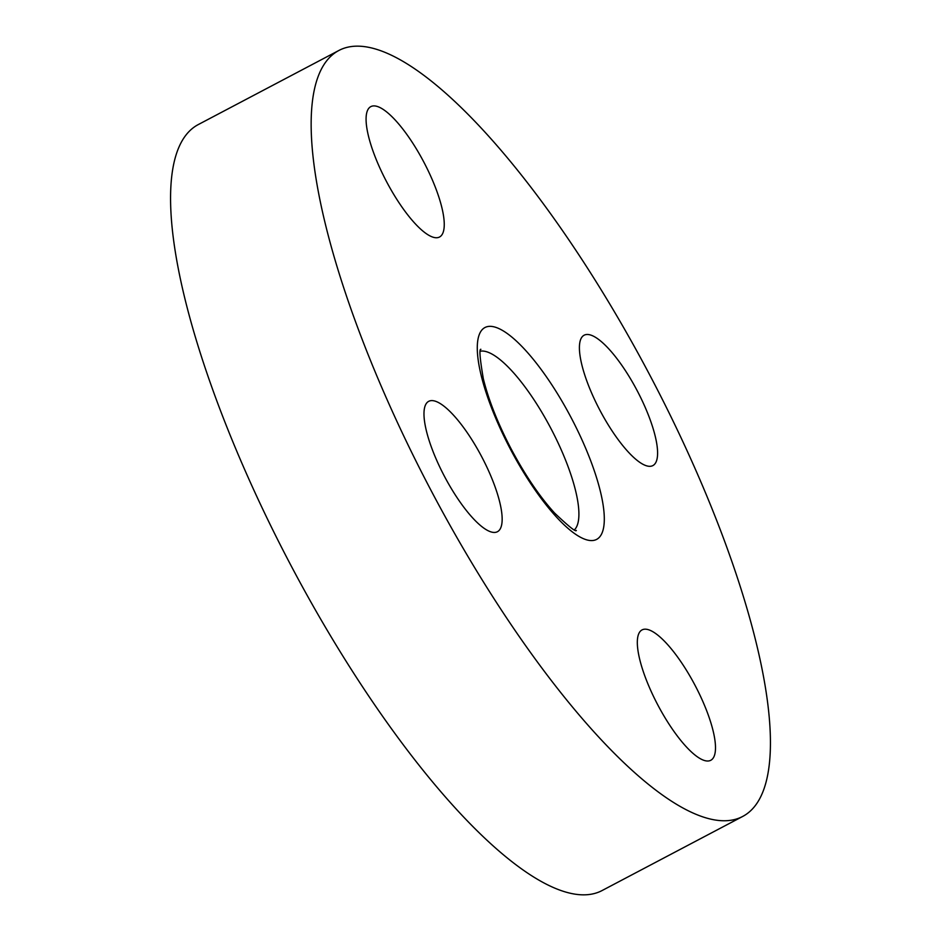 <?xml version="1.0" encoding="UTF-8"?>
<svg xmlns="http://www.w3.org/2000/svg" width="941" height="941" viewBox="0 0 941 941"><rect width="100%" height="100%" fill="white"/><g stroke="black" fill="none" stroke-linecap="round" stroke-linejoin="round"><path stroke-width="1.41" d="M642.503 629.694A73.692 21.043 62.2 0 0 642.056 629.905A73.692 21.043 62.2 0 0 657.383 704.139A73.692 21.043 62.2 0 0 710.314 760.504A73.692 21.043 62.2 0 0 710.761 760.293A73.692 21.043 62.2 0 0 695.434 686.06A73.692 21.043 62.2 0 0 642.503 629.694M429.167 401.113A73.692 21.043 62.2 0 0 428.72 401.325A73.692 21.043 62.2 0 0 444.046 475.57A73.692 21.043 62.2 0 0 496.977 531.936A73.692 21.043 62.2 0 0 497.424 531.724A73.692 21.043 62.2 0 0 482.098 457.491A73.692 21.043 62.2 0 0 429.167 401.113M371.26 106.415A73.692 21.043 62.2 0 0 370.813 106.627A73.692 21.043 62.2 0 0 386.139 180.86A73.692 21.043 62.2 0 0 439.071 237.238A73.692 21.043 62.2 0 0 439.529 237.014A73.692 21.043 62.2 0 0 424.191 162.781A73.692 21.043 62.2 0 0 371.26 106.415M584.596 334.984A73.692 21.043 62.2 0 0 584.149 335.196A73.692 21.043 62.2 0 0 599.476 409.441A73.692 21.043 62.2 0 0 652.407 465.807A73.692 21.043 62.2 0 0 652.866 465.595A73.692 21.043 62.2 0 0 637.528 391.35A73.692 21.043 62.2 0 0 584.596 334.984M338.948 50.438L198.375 124.518A432.954 123.659 62.2 0 0 288.428 560.648A432.954 123.659 62.2 0 0 599.405 891.821A432.954 123.659 62.2 0 0 602.052 890.562L742.625 816.482A432.954 123.659 62.2 0 0 652.572 380.352A432.954 123.659 62.2 0 0 341.595 49.179A432.954 123.659 62.2 0 0 338.948 50.438A432.954 123.659 62.2 0 0 429.014 486.568A432.954 123.659 62.2 0 0 739.979 817.741A432.954 123.659 62.2 0 0 742.625 816.482M485.697 327.174A119.754 34.205 -117.8 0 1 572.363 420.027A119.754 34.205 -117.8 0 1 595.888 539.746A119.754 34.205 -117.8 0 1 509.222 446.893A119.754 34.205 -117.8 0 1 485.697 327.174M574.528 529.748A101.334 28.936 62.2 0 0 550.767 428.202A101.334 28.936 62.2 0 0 480.428 351.193M576.327 530.43L576.339 530.43C575.904 532.218 568.646 526.395 554.531 512.974C539.569 496.554 525.019 475.04 510.881 448.422C497.613 422.85 488.426 399.584 483.309 378.635C479.875 358.439 479.075 348.664 480.898 349.323L480.886 349.334"/></g></svg>
